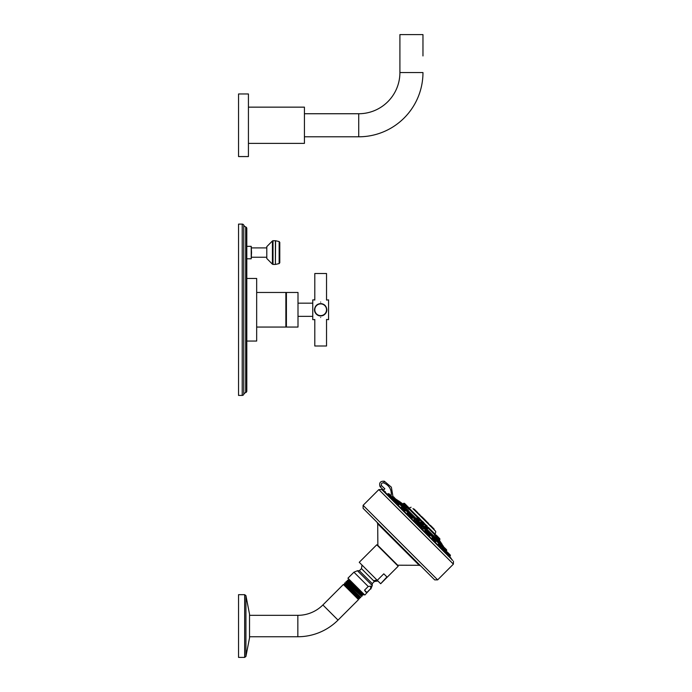 <?xml version="1.0" encoding="UTF-8"?>
<svg xmlns="http://www.w3.org/2000/svg" width="692" height="692" viewBox="0 0 692 692"><rect width="100%" height="100%" fill="white"/><g stroke="black" fill="none" stroke-linecap="round" stroke-linejoin="round"><path stroke-width="1.04" d="M422.968 55.948L422.968 34.6L399.907 34.6L399.907 72.556A41.183 41.183 0 0 1 358.724 113.739L304.428 113.739M399.907 55.948L399.907 72.556L422.968 72.556A64.244 64.244 0 0 1 358.724 136.8L304.428 136.8M248.428 143.382L304.428 143.382L304.428 107.148L248.428 107.148M248.428 156.565L248.428 93.965L238.541 93.965L238.541 156.565L248.428 156.565M242.217 224.104A1.661 1.661 0 0 1 243.748 225.116A3.304 3.304 0 0 0 245.686 226.941A1.661 1.661 0 0 1 246.793 228.507L246.793 391.015A1.661 1.661 0 0 1 245.686 392.58A3.304 3.304 0 0 0 243.748 394.405A1.661 1.661 0 0 1 242.217 395.417L238.541 395.417L238.541 224.104L242.217 224.104L242.217 395.417M246.793 341.061L256.671 341.061L256.671 278.461L246.793 278.461M256.671 327.057L285.874 327.057L285.874 292.465L256.671 292.465M285.874 315.033L286.401 315.033M285.874 304.489L286.401 304.489M286.401 309.757L286.401 327.057L298.001 327.057L298.001 292.465L286.401 292.465L286.401 309.757M314.471 299.878L312.758 299.878L312.758 319.643L314.471 319.643M314.471 309.757C314.921 305.994 316.979 303.926 320.664 303.563C324.349 303.926 326.416 305.994 326.858 309.757C326.416 313.528 324.349 315.595 320.664 315.95C316.979 315.595 314.921 313.528 314.471 309.757A6.193 6.193 0 0 0 314.488 310.224A6.193 6.193 0 0 1 314.471 309.757M326.581 319.47L328.57 319.643L328.57 299.878L326.581 300.051M320.664 302.058C312.715 299.636 312.715 299.636 320.664 302.058C328.622 299.636 328.622 299.636 320.664 302.058M314.54 310.682A6.193 6.193 0 0 0 314.626 311.14A6.193 6.193 0 0 1 314.54 310.682M314.748 311.599A6.193 6.193 0 0 0 314.912 312.049A6.193 6.193 0 0 1 314.748 311.599M315.111 312.499A6.193 6.193 0 0 0 315.353 312.94A6.193 6.193 0 0 1 315.111 312.499M317.559 315.12A6.193 6.193 0 0 0 318.009 315.353A6.193 6.193 0 0 1 317.559 315.12M318.458 315.552A6.193 6.193 0 0 0 318.908 315.699A6.193 6.193 0 0 1 318.458 315.552M319.358 315.812A6.193 6.193 0 0 0 319.799 315.889A6.193 6.193 0 0 1 319.358 315.812M320.232 315.941A6.193 6.193 0 0 0 320.664 315.95M314.799 309.757A5.865 5.865 0 0 1 320.664 303.892A5.865 5.865 0 0 1 326.529 309.757A5.865 5.865 0 0 1 320.664 315.621A5.865 5.865 0 0 1 314.799 309.757A5.865 5.865 0 0 0 320.664 315.621A5.865 5.865 0 0 0 326.529 309.757A5.865 5.865 0 0 0 320.664 303.892A5.865 5.865 0 0 0 314.799 309.757M320.664 317.464C312.715 319.886 312.715 319.886 320.664 317.464C328.622 319.886 328.622 319.886 320.664 317.464M326.858 309.757A6.193 6.193 0 0 1 326.84 310.224M326.788 310.682A6.193 6.193 0 0 1 326.702 311.14M326.581 311.599A6.193 6.193 0 0 1 326.425 312.049M326.226 312.499A6.193 6.193 0 0 1 325.984 312.94M323.769 315.12A6.193 6.193 0 0 1 323.328 315.353M322.87 315.552A6.193 6.193 0 0 1 322.42 315.699M321.979 315.812A6.193 6.193 0 0 1 321.538 315.889M314.799 319.445L314.799 346L326.529 346L326.529 319.445M326.529 300.077L326.529 273.522L314.799 273.522L314.799 300.077M251.533 252.563L251.222 258.791L251.222 246.343L251.533 252.563M266.792 257.234L251.533 257.234M266.792 247.9L251.533 247.9M266.792 246.637L266.792 258.497L272.432 264.188L272.432 240.946L266.792 246.637M279.784 262.778L279.784 242.356L279.153 241.56L279.153 263.574L279.784 262.778M428.971 534.977L429.775 535.625M416.696 522.114L417.293 521.526L414.655 518.879L413.989 519.545L414.906 520.92C416.895 522.547 417.19 522.477 415.78 520.739M401.801 507.816L401.386 507.193L402.173 506.406L404.82 509.053L404.353 509.511M393.713 500.247L395.85 501.06M396.144 501.094L394.068 499.892M441.781 546.767L442.153 546.386L446.288 551.057M433.469 538.627L433.936 538.168L436.574 540.807L435.787 541.594L435.112 541.118M420.866 526.283L421.463 525.695L424.101 528.333L423.443 528.991L422.059 528.074C420.442 526.093 420.502 525.799 422.25 527.2M396.525 502.427L397.364 501.596L400.002 504.234L399.007 504.425M446.279 553.323L445.812 552.476M442.992 550.071L443.114 548.894L449.151 554.923M437.915 544.941L438.33 544.111L441.418 547.19L440.441 548.168M432.509 539.016L431.791 538.437M425.217 530.479L428.08 533.342L425.519 530.479L424.205 531.283L424.845 530.626L429.948 535.634L430.683 534.907L428.037 532.269L427.509 532.797M401.118 508.698L402.017 507.798L405.105 510.878L404.37 511.449M398.393 505.125L397.961 505.039M388.056 493.837L394.094 499.866L392.909 499.987M449.575 556.653L450.224 556.005A0.519 0.519 -45 0 0 450.38 555.641L450.38 555.33A0.519 0.519 0 0 0 450.224 554.967L447.188 551.931M408.462 515.869L409.275 515.056L407.346 513.032L408.072 512.305L410.719 514.943L410.192 515.471M443.088 548.92L441.773 546.767M438.555 543.981L438.754 542.978L441.392 545.625L440.553 546.455M431.54 538.618L432.102 537.883L435.182 540.962L434.282 541.862M390.591 497.211L389.57 496.648M383.558 491.259A188.786 188.778 -135.1 0 1 385.037 492.133L385.306 491.692L383.186 490.446L384.847 488.786L383.515 490.057L380.072 486.684L383.515 490.057L382.935 490.637M452.663 560.364L381.742 489.521L452.663 560.364M367.902 513.109L434.671 579.879L363.101 508.317L363.101 505.333L437.655 579.879L434.671 579.879M377.278 580.337L359.243 562.302L376.768 544.786L398.194 566.22L380.678 583.737L386.923 576.938L383.8 573.815L377.278 580.337L380.401 583.46M370.86 586.167L370.54 588.806L366.872 592.482L364.546 590.155L368.222 586.479L370.86 586.167M368.222 586.479L353.932 572.189L347.929 578.192L364.788 595.059L370.54 588.806M364.546 590.155L365.661 591.928L366.872 592.482M352.133 582.396L348.578 579.265L348.803 580.121L361.708 591.971M347.635 580.207L347.228 580.614L363.049 595.077L363.43 594.696L347.635 580.207L348.803 580.095M363.387 593.649L348.491 580.432M363.023 595.085L347.436 581.392L346.337 581.522M360.342 597.784L344.521 583.321L360.342 597.784L360.809 597.317L345.758 583.027L360.809 597.317M346.32 581.522L345.87 581.963L361.691 596.435L362.115 596.011L346.337 581.514M345.87 581.989L361.691 596.435M344.702 583.987L344.365 584.325L358.672 598.623L356.942 596.418L359.494 598.597M359.641 597.594L359.312 597.931L357.124 596.072L344.382 584.316L356.942 596.418M249.527 615.326L297.845 615.326A35.413 35.413 0 0 0 322.887 604.955L343.37 584.472L358.517 599.609L344.028 584.645L344.357 584.316M362.115 596.011L361.899 595.172L347.125 581.73M344.521 583.321L345.014 582.828M249.527 636.744L297.845 636.744A56.831 56.831 0 0 0 338.025 620.101L358.517 599.609M244.657 594.67L238.541 594.67L238.541 657.4L244.657 657.4L244.657 594.67L245.928 595.639L245.928 656.431L244.657 657.4M384.847 488.786L381.543 485.672L380.072 486.684C378.887 482.826 380.306 481.009 384.337 481.225L391.361 487.185L392.918 496.276L391.361 487.185L384.337 481.225L391.361 487.185L392.918 496.276M380.072 486.684C378.887 482.826 380.306 481.009 384.337 481.225L383.731 482.869C389.587 485.576 392.035 490.126 391.084 496.501M385.487 492.782L385.306 491.692M396.257 499.451L443.529 546.723M443.511 546.516A188.829 188.829 0 0 0 442.145 544.569L398.41 500.844A188.829 188.829 0 0 0 396.464 499.468M398.41 500.844L442.05 544.223L438.918 539.526M398.826 501.259L399.362 501.795M440.397 542.58L437.889 540.063M434.766 536.94L433.045 535.227M408.756 510.938L407.441 509.623M406.057 508.231L405.417 507.599M403.107 505.281L400.409 502.582M406.213 506.985L403.912 505.099L404.699 504.468L409.361 509.13L408.955 509.373M437.206 538.393L434.87 535.279L437.257 538.013M417.501 517.27L420.234 519.692L417.726 517.175L416.947 517.677L417.864 519.052C420.13 521.041 420.433 521.085 418.764 519.173M406.031 507.028L408.981 509.39M426.142 526.551C424.447 525.107 424.646 525.565 426.73 527.918L427.846 528.636L426.886 527.641C425.13 525.617 424.974 525.211 426.445 526.413M438.763 539.795L439.273 540.461L439.801 539.57L439.299 539.068L438.719 539.829M437.361 538.238L438.719 539.821M422.336 523.533C424.36 525.271 424.412 525.064 422.492 522.901C420.468 521.119 420.416 521.336 422.336 523.533L422.544 523.299C420.909 521.405 420.97 521.206 422.726 522.702C424.36 524.597 424.3 524.796 422.544 523.299M407.138 507.106L404.301 505.056M402.805 503.949L404.093 505.022M435.649 531.318L413.15 508.81M417.856 512.781L414.136 509.07M421.471 516.405L422.345 517.279M426.722 521.656L428.123 523.057M434.014 528.939L430.407 525.34M427.985 522.918L428.659 523.593M426.358 521.292A67.444 67.444 0 0 0 421.688 516.621M404.336 504.823L402.709 503.906M406.23 505.082L404.526 503.378M407.026 505.878L405.676 504.529M439.333 539.103L439.896 539.353L439.896 538.878L436.488 535.34M418.937 518.913C420.338 520.574 420.061 520.557 418.106 518.87C416.714 517.201 416.982 517.218 418.937 518.913M419.136 517.988L420.234 519.216L419.136 517.988M418.418 517.27L419.188 518.04M408.998 508.975L406.265 506.942L407.337 506.189M409.05 507.902L407.804 506.656M425.502 525.963L425.641 525.41L428.279 528.048L427.924 528.411M438.771 539.968L437.569 537.995M422.527 521.379L423.937 522.789M422.976 521.837L423.435 522.287M394.985 498.396L393.705 496.899M398.03 501.441L400.158 503.871L398.877 502.063M409.603 512.798L409.11 512.305M408.687 514.796L408.02 514.588L408.687 514.796M436.263 539.457L434.974 538.168M446.703 550.408L443.252 546.446M442.802 549.37L442.11 548.41M446.556 550.789L446.556 549.751L445.051 548.246M396.542 499.728L394.328 498.032L396.603 500.826L391.923 496.7M404.967 508.378L402.545 506.259L404.967 508.378L403.695 506.89M416.385 519.58L415.018 518.732L417.293 521.526M416.532 519.727L415.693 518.879M428.711 532.113L430.683 533.869L428.409 532.113L430.683 534.907M428.166 534.25L428.374 534.907L428.166 534.25M439.783 542.978L441.228 544.422L439.117 542.831L441.392 545.625M444.29 549.033L446.055 550.797M439.671 544.414L441.115 545.858M433.495 538.229L435.182 539.924M426.826 531.56L428.08 533.039M427.172 531.914L425.519 530.479L427.172 531.914M420.139 524.882L419.118 523.861C420.433 525.176 420.433 525.176 419.118 523.861C417.804 522.547 417.804 522.547 419.118 523.861L419.438 524.181M411.653 516.396L411.013 515.756M404.405 509.148L403.92 508.663M398.869 503.612L397.13 501.864M393.393 498.136L392.753 497.496M391.049 495.792L389.752 494.486M390.392 495.135L391.032 495.775M394.907 501.017L393.618 500.186M405.252 510.212L402.692 507.651L405.105 509.84L405.105 510.878M428.184 534.293L428.391 534.959L428.184 534.293M358.724 136.8L358.724 113.739M245.686 226.941L245.686 392.58M243.748 225.116L243.748 394.405M272.432 264.188L273.011 264.43L273.011 240.704L272.432 240.946M275.39 240.704L275.39 264.43L275.572 240.73L273.011 240.704M450.224 556.005L449.203 554.984L448.139 556.048M441.937 546.602L441.176 545.832M438.538 543.194L436.358 541.023M433.72 538.376L430.467 535.124M427.82 532.485L423.885 528.55M421.246 525.903L417.077 521.733M414.439 519.095L410.503 515.159M407.856 512.521L404.604 509.26M401.965 506.622L399.786 504.451M397.147 501.804L396.386 501.043M452.196 560.2L450.907 557.994L385.037 492.133M437.655 579.879L453.381 564.144L378.835 489.599L381.742 489.521M377.867 545.893L377.702 523.775L419.214 565.286L420.693 565.9M377.789 545.313L397.666 565.2L419.214 565.286M376.872 579.931A12.889 11.159 135 0 1 373.49 580.649L374.355 581.514L377.944 581.003M373.49 580.649L361.475 568.625L359.364 570.736L372.244 583.615L374.355 581.514M370.8 589.056L372.244 585.553L357.435 570.736L359.364 570.736M322.887 604.955L338.025 620.101M249.527 614.34L249.527 637.739M297.845 615.326L297.845 636.744M381.543 485.672C380.937 483.699 381.664 482.757 383.731 482.869M387.537 494.252A188.259 188.25 45 0 0 386.603 493.681M396.698 500.697L397.493 501.492M400.097 504.105L402.312 506.31M404.915 508.914L408.211 512.21M410.814 514.813L414.785 518.784M417.388 521.387L421.592 525.591M424.196 528.204L428.175 532.174M430.779 534.778L434.066 538.073M436.669 540.677L438.884 542.883M441.487 545.486L442.283 546.291M396.724 499.987L398.203 501.466M400.123 503.395L403.012 506.284M404.941 508.213L408.911 512.184M410.84 514.104L415.494 518.758M417.414 520.687L422.302 525.565M424.222 527.494L428.876 532.148M430.805 534.068L434.775 538.039M436.704 539.968L439.593 542.857M441.513 544.786L442.992 546.265M435.752 531.906L434.965 534.977L428.158 528.178M425.519 525.531L424.127 524.147M421.489 521.5L420.018 520.038M417.38 517.391L409.24 509.251M418.124 517.175L409.456 508.508M434.827 533.887L428.374 527.434M426.263 525.323L424.343 523.403M422.232 521.292L420.234 519.285M412.942 508.611L417.648 513.317M418.158 513.611L413.306 508.758M424.3 519.969L434.221 529.371M418.323 513.464L422.864 518.014M424.793 520.125L422.864 518.196M403.609 503.378L405.927 504.779M409.456 508.914L403.817 503.274L409.361 509.13M434.749 534.518L434.524 535.167M434.887 535.297L435.259 535.028L439.299 539.068M435.951 534.933L437.984 537.442L437.422 538.134M426.341 525.323L428.279 528.048M439.394 538.852L437.924 536.776M421.402 521.924L421.61 521.379L424.248 524.017L423.686 524.268M422.31 521.292L424.248 524.017M394.63 498.032L392.563 496.276L394.328 498.032L393.705 498.439M408.747 512.149L410.719 514.943M422.129 525.539L424.101 528.333M434.602 538.013L436.574 540.807M446.703 550.105L444.947 548.358L444.541 549.284M394.708 498.119L396.603 499.788M416.593 519.787L415.321 518.732M441.228 544.422L439.42 542.831M446.539 551.792L449.203 554.984M446.833 551.792L446.115 551.896M443.788 548.739L446.349 551.611L445.164 553.003M439.005 543.964L441.418 547.19M433.14 537.883L432.474 537.727L435.182 540.962M417.734 522.685L416.342 523.559L417.06 522.841L420.139 525.92L419.421 526.638M417.432 522.685L420.139 525.92M409.949 514.9L409.275 515.056L412.354 518.135L411.731 518.766M409.638 514.9L412.354 518.135M402.692 507.651L405.252 510.514M394.821 502.539L395.789 501.57L398.869 504.65L398.402 505.117M396.827 501.57L396.153 501.415L398.869 504.65M394.241 499.503L391.378 496.64L394.094 499.866M388.42 493.681L391.188 496.449M391.196 496.147L388.722 493.673M450.38 555.641L449.35 554.612L450.38 555.33M298.001 303.174L312.758 303.174M312.758 316.348L298.001 316.348M246.793 246.343L251.222 246.343M246.793 258.791L251.222 258.791M273.011 264.43L275.39 264.43M279.153 241.56L275.572 240.73M275.572 264.405L279.153 263.574M378.835 489.599L363.101 505.333M453.381 564.144L453.459 561.247M377.702 523.775L377.079 522.287M397.096 565.113L397.666 565.2M361.985 565.035L361.475 568.625M372.244 585.553L372.244 583.615M353.932 572.189L357.435 570.736M363.43 594.679L363.205 593.814M347.228 580.631L347.436 581.418M359.312 597.914L359.33 598.796M343.37 584.472L344.028 584.645M249.527 637.825L249.527 614.245M249.527 637.912L245.928 656.431M249.527 614.159L245.928 595.639M450.907 557.994L385.081 492.159M398.756 500.939L402.83 503.94M411.083 507.227L409.102 508.153M429.671 525.332L429.516 524.666M419.049 513.983L419.932 514.857M402.744 503.914L403.817 503.274M404.292 503.274L404.803 503.655M407.242 506.224L407.752 506.605M420.139 519.908L419.603 520.099M420.234 519.692L420.234 519.216M417.726 517.175L418.202 517.175M407.415 506.397L407.951 506.803M428.374 527.832L428.374 527.356M427.146 525.998L426.557 525.41M439.429 538.886L439.022 537.874M424.343 523.801L424.343 523.325M398.834 502.029L398.402 501.596M400.158 503.56L399.838 503.032M423.409 526.595L422.501 525.695M442.828 546.23L444.731 547.926M444.584 547.995L446.556 549.751M430.182 533.376L429.075 532.269M443.477 548.739L442.707 549.301M440.709 545.452L441.418 546.152M427.12 534.518L428.08 533.342M391.006 496.787L389.977 497.816L391.378 496.64M394.241 499.2L392.182 496.925M386.94 494.849L388.004 493.785L389.042 493.785M389.077 493.82L391.084 495.827L391.084 496.865"/></g></svg>

